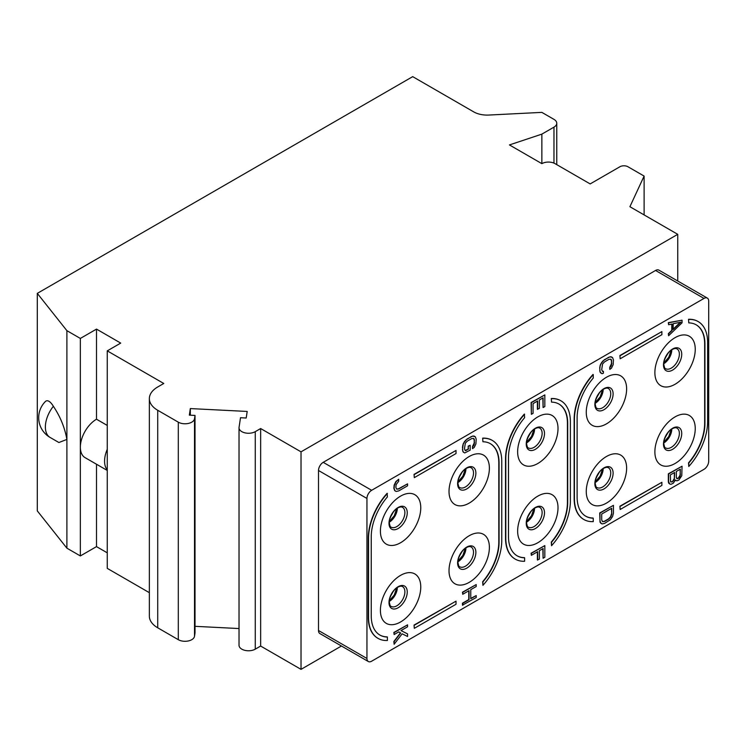 <?xml version="1.0" encoding="UTF-8"?>
<svg xmlns="http://www.w3.org/2000/svg" width="746" height="746" viewBox="0 0 746 746"><rect width="100%" height="100%" fill="white"/><g stroke="black" fill="none" stroke-linecap="round" stroke-linejoin="round"><path stroke-width="1.12" d="M66.898 548.17L66.898 439.422C64.762 427.561 60.249 416.52 53.367 406.281A20.114 6.845 -104.8 0 0 45.366 401.535A22.837 22.837 0 0 0 50.103 437.445L58.897 442.518L66.898 439.422L66.898 330.665L80.354 338.432L96.504 329.107L120.721 343.095L107.265 350.862L163.775 383.481L157.723 386.978A28.544 16.477 0 0 0 149.359 398.634A28.544 16.477 0 0 0 157.723 410.281L178.303 422.171A9.511 5.492 0 0 0 188.29 423.448A9.511 5.492 0 0 0 194.51 418.767L195.023 415.429L189.335 415.14L190.323 408.575L247.196 411.447L246.199 418.012L240.51 417.732L239.065 427.281A9.511 5.492 0 0 0 239.028 427.766A9.511 5.492 0 0 0 244.902 432.839A9.511 5.492 0 0 0 255.272 431.645L260.652 428.54L301.02 451.843L677.75 234.337L629.904 206.707L644.115 176.075L627.973 166.759A5.707 3.292 0 0 0 619.898 166.759L590.161 183.926L555.043 163.644A9.325 5.381 0 0 0 541.857 163.644L509.443 144.929L541.857 134.131L553.97 127.137A9.511 5.492 0 0 0 556.758 123.258A9.511 5.492 0 0 0 553.97 119.369L541.857 112.376L488.835 115.052A19.032 10.985 180 0 1 473.719 111.881L412.697 76.642L37.3 293.374L37.3 510.889L66.898 548.17L80.354 555.938L96.504 546.622L107.265 552.833M107.265 469.924A22.837 13.186 -60 0 1 107.265 449.306L107.265 568.368L149.359 592.678M149.359 398.634L149.359 616.14A28.544 16.477 0 0 0 157.723 627.796L178.303 639.686A9.511 5.492 0 0 0 188.29 640.963A9.511 5.492 0 0 0 194.51 636.273L195.023 632.944L195.023 415.429M195.023 626.323L239.028 628.552M239.028 427.766L239.028 645.271A9.511 5.492 0 0 0 244.902 650.353A9.511 5.492 0 0 0 255.272 649.16L260.652 646.055L301.02 669.358L341.454 646.008M37.3 293.374L66.898 330.665M80.354 555.938L80.354 338.432M541.857 163.644L541.857 134.131M644.115 214.913L644.115 176.075M677.75 281.028L677.75 234.337M301.02 669.358L301.02 451.843M703.991 298.428L655.557 270.462L323.214 462.334A6.658 3.842 -60 0 0 318.505 470.493L318.505 630.51A6.658 3.842 -60 0 0 319.885 633.559L368.328 661.525A6.658 3.842 120 0 0 371.657 661.198L703.991 469.327A6.658 3.842 120 0 0 708.7 461.168L708.7 301.142A6.658 3.842 120 0 0 707.32 298.092A6.658 3.842 120 0 0 703.991 298.428L371.657 490.299A6.658 3.842 120 0 0 366.948 498.459L366.948 658.476A6.658 3.842 120 0 0 368.328 661.525M655.557 270.462A6.658 3.842 -60 0 1 658.886 270.127L707.32 298.092M260.652 646.055L260.652 428.54M190.323 415.196L190.323 408.575M107.265 449.306L107.265 350.862M107.265 425.434L96.504 419.224L96.504 329.107M107.265 470.446L85.081 457.643A22.837 13.186 -60 0 1 80.354 447.19A22.837 13.186 -60 0 1 96.504 419.224M96.504 546.622L96.504 464.226M654.876 451.843A28.544 16.477 120 0 0 675.065 463.499A28.544 16.477 120 0 0 695.244 428.54A28.544 16.477 120 0 0 675.065 416.893A28.544 16.477 120 0 0 654.876 451.843M586.263 491.465A28.544 16.477 120 0 0 606.442 503.121A28.544 16.477 120 0 0 626.621 468.162A28.544 16.477 120 0 0 606.442 456.505A28.544 16.477 120 0 0 586.263 491.465M517.64 531.077A28.544 16.477 120 0 0 537.819 542.734A28.544 16.477 120 0 0 558.008 507.774A28.544 16.477 120 0 0 537.819 496.127A28.544 16.477 120 0 0 517.64 531.077M449.017 570.699A28.544 16.477 120 0 0 469.206 582.356A28.544 16.477 120 0 0 489.385 547.396A28.544 16.477 120 0 0 469.206 535.74A28.544 16.477 120 0 0 449.017 570.699M380.404 610.321A28.544 16.477 120 0 0 400.583 621.968A28.544 16.477 120 0 0 420.763 587.009A28.544 16.477 120 0 0 400.583 575.362A28.544 16.477 120 0 0 380.404 610.321M654.876 372.608A28.544 16.477 120 0 0 675.065 384.265A28.544 16.477 120 0 0 695.244 349.305A28.544 16.477 120 0 0 675.065 337.658A28.544 16.477 120 0 0 654.876 372.608M586.263 412.23A28.544 16.477 120 0 0 606.442 423.877A28.544 16.477 120 0 0 626.621 388.927A28.544 16.477 120 0 0 606.442 377.271A28.544 16.477 120 0 0 586.263 412.23M517.64 451.843A28.544 16.477 120 0 0 537.819 463.499A28.544 16.477 120 0 0 558.008 428.54A28.544 16.477 120 0 0 537.819 416.893A28.544 16.477 120 0 0 517.64 451.843M449.017 491.465A28.544 16.477 120 0 0 469.206 503.112A28.544 16.477 120 0 0 489.385 468.162A28.544 16.477 120 0 0 469.206 456.505A28.544 16.477 120 0 0 449.017 491.465M380.404 531.077A28.544 16.477 120 0 0 400.583 542.734A28.544 16.477 120 0 0 420.763 507.774A28.544 16.477 120 0 0 400.583 496.127A28.544 16.477 120 0 0 380.404 531.077M698.032 321.489A45.665 26.362 120 0 0 697.892 321.414A45.665 26.362 120 0 0 688.521 319.297L688.791 322.897A41.86 24.17 -60 0 1 696.26 324.864A41.86 24.17 -60 0 1 704.933 344.027L704.933 423.262A41.86 24.17 -60 0 1 688.791 463.024L688.521 462.874A41.86 24.17 120 0 0 704.662 423.103L704.933 423.262M688.791 322.897L688.521 319.297M704.662 423.103L704.662 343.869A41.86 24.17 120 0 0 696.13 324.78M697.892 321.414L698.163 321.563A45.665 26.362 120 0 1 707.628 342.47L707.628 421.704A45.665 26.362 120 0 1 688.791 466.483L688.521 462.874M661.879 331.597L619.898 355.525L620.168 358.779L661.879 334.702L661.879 331.597L620.168 355.674M620.168 358.779L619.898 355.525M574.15 419.224L574.42 419.373A45.665 26.362 120 0 1 593.257 374.604L592.986 374.445A45.665 26.362 120 0 0 574.15 419.224L574.15 498.459A45.665 26.362 120 0 0 583.605 519.365A45.665 26.362 120 0 0 583.745 519.44M585.647 516.139A41.86 24.17 120 0 0 592.986 518.022L593.257 518.181A41.86 24.17 -60 0 1 585.778 516.223A41.86 24.17 -60 0 1 577.115 497.06L577.115 417.825A41.86 24.17 -60 0 1 593.257 378.054L593.257 374.604M661.879 482.298L619.898 506.226L620.168 509.49L661.879 485.404L661.879 482.298L620.168 506.375M620.168 509.49L619.898 506.226M517.025 555.761A41.86 24.17 120 0 0 524.363 557.644L524.634 557.803A41.86 24.17 -60 0 1 517.164 555.835A41.86 24.17 -60 0 1 508.492 536.672L508.492 457.438A41.86 24.17 -60 0 1 524.634 417.676L524.363 414.067A45.665 26.362 120 0 0 505.527 458.837L505.527 538.071A45.665 26.362 120 0 0 514.992 558.978A45.665 26.362 120 0 0 515.122 559.052M551.546 402.131L551.275 398.532L551.546 402.131A41.86 24.17 -60 0 1 559.024 404.099A41.86 24.17 -60 0 1 567.697 423.262L567.697 502.496A41.86 24.17 -60 0 1 551.546 542.258L551.275 542.109A41.86 24.17 120 0 0 567.426 502.338L567.697 502.496M567.426 502.338L567.426 423.103A41.86 24.17 120 0 0 558.885 404.015M560.787 400.723A45.665 26.362 120 0 0 560.656 400.649L560.927 400.798A45.665 26.362 120 0 1 570.382 421.704L570.382 500.939A45.665 26.362 120 0 1 551.546 545.718L551.275 542.109M560.656 400.649A45.665 26.362 120 0 0 551.275 398.532M456.02 450.444L414.039 474.372L414.31 477.636L456.02 453.559L456.02 450.444L414.31 474.531M414.31 477.636L414.039 474.372M482.923 441.753L482.662 438.144L482.923 441.753A41.86 24.17 -60 0 1 490.402 443.711A41.86 24.17 -60 0 1 499.074 462.874L499.074 542.109A41.86 24.17 -60 0 1 482.923 581.88L482.662 581.721A41.86 24.17 120 0 0 498.804 541.96L499.074 542.109M498.804 541.96L498.804 462.725A41.86 24.17 120 0 0 490.271 443.637M492.173 440.336A45.665 26.362 120 0 0 492.034 440.261L492.304 440.42A45.665 26.362 120 0 1 501.76 461.326L501.76 540.561A45.665 26.362 120 0 1 482.923 585.33L482.662 581.721M492.034 440.261A45.665 26.362 120 0 0 482.662 438.144M379.789 634.995A41.86 24.17 120 0 0 387.127 636.879L387.398 637.037A41.86 24.17 -60 0 1 379.919 635.07A41.86 24.17 -60 0 1 371.247 615.907L371.247 536.672A41.86 24.17 -60 0 1 387.398 496.911L387.127 493.302A45.665 26.362 120 0 0 368.291 538.071L368.291 617.306A45.665 26.362 120 0 0 377.746 638.212A45.665 26.362 120 0 0 377.886 638.287M414.31 628.337L414.039 625.073L414.31 628.337L456.02 604.26L456.02 601.155L414.31 625.232M456.02 601.155L414.039 625.073M675.41 480.238L676.902 480.844L678.907 480.004L681.769 475.762L682.058 466.213L668.602 473.98L668.602 481.748L669.749 484.005L670.896 484.313L673.181 483.315L675.475 480.051L675.764 480.527M682.058 466.213L668.332 473.822L668.332 481.59L668.621 483.044L669.749 484.005M613.436 505.34L599.719 512.959L599.998 522.181L601.985 523.934L604.568 523.412L610.293 519.785L612.578 516.521L613.436 513.108L613.436 505.34L599.98 513.108L599.98 520.876L600.847 523.3M537.39 551.835L537.39 559.938L539.377 559.108L539.377 550.688L543.097 548.543L543.097 558.25L544.822 557.262L544.822 545.606L531.366 553.373L531.366 555.322L537.661 551.686L537.661 560.097M542.836 548.702L543.097 558.25M544.822 545.606L531.096 553.224L531.366 555.322M682.058 320.202L668.332 322.636L668.602 324.734L672.043 324.044L672.043 330.515L668.602 333.798L668.602 335.737L682.058 322.794L682.058 320.202L668.602 322.794L668.602 324.734M671.773 324.1L671.773 330.366L668.332 333.639L668.602 335.737M610.704 359.171L611.45 360.822L611.45 363.731L609.734 367.312L609.734 369.251L611.431 368.263L613.156 364.682L613.436 359.982L612.578 357.567L610.023 356.784L604.297 359.768L600.577 364.188L599.719 367.591L599.998 371.956L601.985 373.709L603.421 373.214L603.421 371.266L602.404 371.266M537.39 401.134L537.39 409.237L539.377 408.407L539.377 399.987L543.097 397.842L543.097 407.549L544.822 406.561L544.822 394.904L531.366 402.672L531.366 414.328L533.082 413.331L533.082 403.623L537.661 400.975L537.661 409.395M542.836 397.991L543.097 407.549M544.822 394.904L531.096 402.514L531.366 414.328M468.777 590.804L468.777 599.56L462.473 603.197L462.473 605.137L476.2 597.527L476.2 595.588L470.763 598.721L470.763 589.657L476.2 586.524L476.2 584.575L462.744 592.343L462.744 594.292L469.038 590.655L469.038 599.719L462.744 603.355L462.744 605.295M476.2 595.588L470.763 598.413M476.2 584.575L462.473 592.193L462.744 594.292M400.434 632.869L393.851 641.523L394.121 644.264L402.141 633.811L407.577 636.497L407.577 633.904L400.994 630.584L407.577 626.789L407.577 624.84L394.121 632.608L394.121 634.557L398.709 631.909L400.705 633.018L394.121 641.672L394.121 644.264M407.577 633.904L401.012 630.575M407.577 624.84L393.851 632.459L394.121 634.557M473.468 438.406L474.214 440.056L474.214 442.965L472.498 446.546L472.498 448.486L474.195 447.497L475.911 443.917L476.2 439.217L475.342 436.802L472.777 436.028L467.052 439.002L463.331 443.422L462.473 449.745L463.331 452.16L464.749 452.943L470.185 450.127L470.185 445.278L468.199 446.108L468.199 449.027L465.159 450.5M398.709 479.268L395.856 481.571L394.14 485.152L393.851 488.229L394.718 490.644L396.126 491.437L398.709 490.915L407.577 485.795L407.577 483.846L398.709 488.975L396.704 489.162L395.846 487.39L396.126 484.639L398.709 481.207L398.709 479.268L396.126 481.72L394.41 485.301L394.121 488.378L394.979 490.803M407.577 483.846L398.439 488.817L396.583 489.031M698.163 321.563A45.665 26.362 120 0 0 688.791 319.447M688.791 466.483L688.791 463.024M574.42 419.373L574.42 498.608A45.665 26.362 120 0 0 583.876 519.514A45.665 26.362 120 0 0 593.257 521.631L593.257 518.181M524.634 414.216A45.665 26.362 120 0 0 505.797 458.995L505.797 538.23A45.665 26.362 120 0 0 515.262 559.136A45.665 26.362 120 0 0 524.634 561.253L524.634 557.803M560.927 400.798A45.665 26.362 120 0 0 551.546 398.681M551.546 545.718L551.546 542.258M492.304 440.42A45.665 26.362 120 0 0 482.923 438.303M482.923 585.33L482.923 581.88M387.398 493.451A45.665 26.362 120 0 0 368.561 538.23L368.561 617.464A45.665 26.362 120 0 0 378.017 638.371A45.665 26.362 120 0 0 387.398 640.488L387.398 637.037M680.343 469.15L680.054 476.433L678.627 478.233L677.191 478.736L676.333 477.608L676.333 471.463L680.343 469.15M672.901 481.534L670.607 481.888L670.318 474.932L674.617 472.451L674.328 479.734L672.043 482.028M680.072 469.299L680.343 475.295M680.072 475.137L678.356 478.074L676.613 478.41M671.773 481.879L670.607 481.879M674.347 472.61L674.347 478.447L672.631 481.375M611.72 508.278L611.72 514.106L610.862 516.866L608.857 518.992L604.568 521.473L602.563 521.659L601.705 519.887L601.705 514.059L611.72 508.278M611.45 508.436L611.72 514.106M611.45 513.947L610.592 516.708L608.587 518.834L604.297 521.314L602.451 521.529M680.912 322.16L673.181 329.536L673.181 323.708L680.912 322.16M680.371 322.263L673.181 329.117M599.998 371.956L600.847 373.084M599.719 370.51L600.269 372.114M599.719 367.591L599.98 370.659M599.998 365.81L599.98 367.75M600.577 364.188L600.269 365.969M601.724 362.23L600.847 364.337M602.861 360.924L601.985 362.388M604.297 359.768L603.132 361.073M608.587 357.287L604.568 359.926M610.023 356.784L608.857 357.446M611.17 356.775L610.293 356.942M612.578 357.567L611.431 356.933M609.734 367.312L610.004 369.41M610.592 366.491L610.004 367.47M611.17 365.186L610.862 366.65M611.45 363.731L611.431 365.344M611.45 360.822L611.72 363.889M611.17 359.684L611.72 360.971M603.421 371.266L602.563 371.443L601.705 369.671L602.563 363.992L604.568 361.866L608.857 359.385L610.862 359.199L611.431 359.842M462.762 451.19L463.602 452.318M462.473 449.745L463.033 451.349M462.473 446.826L462.744 449.894M462.762 445.045L462.744 446.985M463.331 443.422L463.033 445.203M464.478 441.464L463.602 443.572M465.625 440.159L464.749 441.623M467.052 439.002L465.896 440.308M471.351 436.522L467.322 439.161M472.777 436.028L471.621 436.68M473.924 436.009L473.048 436.177M475.342 436.802L474.195 436.168M472.498 446.546L472.768 448.644M473.356 445.726L472.768 446.705M473.924 444.43L473.626 445.884M474.214 442.965L474.195 444.579M474.214 440.056L474.484 443.124M473.924 438.918L474.484 440.205M465.914 450.351L465.317 450.677L464.46 448.905L465.317 443.227L467.322 441.1L471.621 438.62L473.626 438.434L474.195 439.077M468.199 449.027L466.175 450.5M468.199 446.108L468.469 449.185M470.185 445.278L468.469 446.267M50.103 437.445A22.837 13.186 -60 0 1 53.367 406.281M553.97 163.113L553.97 127.137M255.272 649.16L255.272 431.645M194.51 636.273L194.51 418.767M178.303 639.686L178.303 422.171M157.723 627.796L157.723 410.281M371.657 490.299L323.214 462.334M366.948 658.476L318.505 630.51M366.948 498.459L318.505 470.493M681.732 433.51A12.906 7.451 -60 0 1 672.603 449.316A12.906 7.451 -60 0 1 663.483 444.047A12.906 7.451 -60 0 1 672.603 428.241A12.906 7.451 -60 0 1 681.732 433.51M679.364 433.361A11.414 6.593 -60 0 1 674.384 444.849A11.414 6.593 -60 0 1 665.581 447.908C664.975 448.318 664.378 446.835 663.772 443.46C662.681 442.033 667.605 430.078 672.808 428.493C674.617 427.598 676.016 427.477 677.004 428.129A11.414 6.593 -60 0 1 679.364 433.361M671.801 429.062A11.414 6.593 -60 0 1 663.791 442.938M671.213 429.463A12.365 7.143 -60 0 1 663.847 442.229M665.171 437.342A28.544 16.477 120 0 0 667.642 433.053M677.004 348.895A11.414 6.593 -60 0 1 679.364 354.117A11.414 6.593 -60 0 1 674.384 365.615A11.414 6.593 -60 0 1 665.581 368.673C664.975 369.084 664.378 367.591 663.772 364.216C662.681 362.798 667.605 350.844 672.808 349.249C674.617 348.363 676.016 348.242 677.004 348.895M663.483 364.813A12.906 7.451 -60 0 1 672.603 348.997A12.906 7.451 -60 0 1 681.732 354.275A12.906 7.451 -60 0 1 672.603 370.081A12.906 7.451 -60 0 1 663.483 364.813M671.801 349.827A11.414 6.593 -60 0 1 663.791 363.703M671.213 350.219A12.365 7.143 -60 0 1 663.847 362.994M665.171 358.099A28.544 16.477 120 0 0 667.642 353.818M402.523 507.364A11.414 6.593 -60 0 1 404.882 512.595A11.414 6.593 -60 0 1 399.903 524.084A11.414 6.593 -60 0 1 391.1 527.142C390.494 527.553 389.897 526.07 389.3 522.685C388.2 521.268 393.133 509.313 398.327 507.728C400.136 506.832 401.535 506.711 402.523 507.364M389.002 523.282A12.906 7.451 -60 0 1 398.122 507.476A12.906 7.451 -60 0 1 407.251 512.744A12.906 7.451 -60 0 1 398.122 528.55A12.906 7.451 -60 0 1 389.002 523.282M397.32 508.296A11.414 6.593 -60 0 1 389.309 522.172M396.732 508.697A12.365 7.143 -60 0 1 389.365 521.463M390.69 516.577A28.544 16.477 120 0 0 393.161 512.288M402.523 586.598A11.414 6.593 -60 0 1 404.882 591.83A11.414 6.593 -60 0 1 399.903 603.318A11.414 6.593 -60 0 1 391.1 606.377C390.494 606.787 389.897 605.304 389.3 601.929C388.2 600.502 393.133 588.557 398.327 586.962C400.136 586.067 401.535 585.946 402.523 586.598M389.002 602.516A12.906 7.451 -60 0 1 398.122 586.71A12.906 7.451 -60 0 1 407.251 591.979A12.906 7.451 -60 0 1 398.122 607.785A12.906 7.451 -60 0 1 389.002 602.516M397.32 587.531A11.414 6.593 -60 0 1 389.309 601.407M396.732 587.932A12.365 7.143 -60 0 1 389.365 600.698M390.69 595.812A28.544 16.477 120 0 0 393.161 591.522M608.382 388.517A11.414 6.593 -60 0 1 610.741 393.739A11.414 6.593 -60 0 1 605.761 405.227A11.414 6.593 -60 0 1 596.968 408.286C596.352 408.696 595.756 407.213 595.159 403.838C594.068 402.411 598.991 390.466 604.185 388.871C606.004 387.976 607.403 387.855 608.382 388.517M594.86 404.425A12.906 7.451 -60 0 1 603.99 388.619A12.906 7.451 -60 0 1 613.109 393.888A12.906 7.451 -60 0 1 603.99 409.694A12.906 7.451 -60 0 1 594.86 404.425M603.178 389.44A11.414 6.593 -60 0 1 595.168 403.325M602.6 389.841A12.365 7.143 -60 0 1 595.224 402.616M596.548 397.721A28.544 16.477 120 0 0 599.019 393.44M539.759 428.129A11.414 6.593 -60 0 1 542.128 433.351A11.414 6.593 -60 0 1 537.139 444.849A11.414 6.593 -60 0 1 528.345 447.908C527.739 448.318 527.133 446.835 526.536 443.45C525.445 442.033 530.369 430.078 535.563 428.484C537.381 427.598 538.78 427.477 539.759 428.129M526.238 444.047A12.906 7.451 -60 0 1 535.367 428.241A12.906 7.451 -60 0 1 544.496 433.51A12.906 7.451 -60 0 1 535.367 449.316A12.906 7.451 -60 0 1 526.238 444.047M534.565 429.062A11.414 6.593 -60 0 1 526.545 442.938M533.977 429.454A12.365 7.143 -60 0 1 526.601 442.229M527.935 437.342A28.544 16.477 120 0 0 530.406 433.053M471.136 467.751A11.414 6.593 -60 0 1 473.505 472.973A11.414 6.593 -60 0 1 468.525 484.462A11.414 6.593 -60 0 1 459.723 487.52C459.116 487.931 458.51 486.448 457.913 483.072C456.822 481.646 461.746 469.7 466.94 468.106C468.758 467.21 470.157 467.089 471.136 467.751M457.615 483.66A12.906 7.451 -60 0 1 466.744 467.854A12.906 7.451 -60 0 1 475.873 473.123A12.906 7.451 -60 0 1 466.744 488.928A12.906 7.451 -60 0 1 457.615 483.66M465.942 468.675A11.414 6.593 -60 0 1 457.932 482.559M465.355 469.075A12.365 7.143 -60 0 1 457.979 481.851M459.312 476.955A28.544 16.477 120 0 0 461.783 472.675M608.382 467.751A11.414 6.593 -60 0 1 610.741 472.973A11.414 6.593 -60 0 1 605.761 484.462A11.414 6.593 -60 0 1 596.968 487.52C596.352 487.931 595.756 486.448 595.159 483.072C594.068 481.646 598.991 469.7 604.185 468.106C606.004 467.21 607.403 467.099 608.382 467.751M594.86 483.66A12.906 7.451 -60 0 1 603.99 467.854A12.906 7.451 -60 0 1 613.109 473.123A12.906 7.451 -60 0 1 603.99 488.928A12.906 7.451 -60 0 1 594.86 483.66M603.178 468.675A11.414 6.593 -60 0 1 595.168 482.559M602.6 469.075A12.365 7.143 -60 0 1 595.224 481.851M596.548 476.955A28.544 16.477 120 0 0 599.019 472.675M539.759 507.364A11.414 6.593 -60 0 1 542.128 512.595A11.414 6.593 -60 0 1 537.139 524.084A11.414 6.593 -60 0 1 528.345 527.142C527.739 527.553 527.133 526.07 526.536 522.694C525.445 521.268 530.369 509.322 535.563 507.728C537.381 506.832 538.78 506.711 539.759 507.364M526.238 523.282A12.906 7.451 -60 0 1 535.367 507.476A12.906 7.451 -60 0 1 544.496 512.744A12.906 7.451 -60 0 1 535.367 528.55A12.906 7.451 -60 0 1 526.238 523.282M534.565 508.296A11.414 6.593 -60 0 1 526.545 522.172M533.977 508.697A12.365 7.143 -60 0 1 526.601 521.463M527.935 516.577A28.544 16.477 120 0 0 530.406 512.288M471.136 546.986A11.414 6.593 -60 0 1 473.505 552.208A11.414 6.593 -60 0 1 468.525 563.696A11.414 6.593 -60 0 1 459.723 566.755C459.116 567.165 458.51 565.682 457.913 562.307C456.822 560.88 461.746 548.935 466.94 547.34C468.758 546.445 470.157 546.333 471.136 546.986M457.615 562.894A12.906 7.451 -60 0 1 466.744 547.088A12.906 7.451 -60 0 1 475.873 552.357A12.906 7.451 -60 0 1 466.744 568.163A12.906 7.451 -60 0 1 457.615 562.894M465.942 547.909A11.414 6.593 -60 0 1 457.932 561.794M465.355 548.31A12.365 7.143 -60 0 1 457.979 561.085M459.312 556.19A28.544 16.477 120 0 0 461.783 551.909M556.758 164.633L556.758 123.258M671.176 429.491L668.752 436.541L663.847 442.182M671.176 350.256L668.752 357.297L663.847 362.948M396.695 508.725L394.27 515.766L389.365 521.417M396.695 587.96L394.27 595.01L389.365 600.651M602.554 389.869L600.129 396.919L595.224 402.56M533.931 429.491L531.506 436.531L526.611 442.182M465.317 469.103L462.884 476.153L457.988 481.795M602.554 469.103L600.129 476.153L595.224 481.795M533.931 508.725L531.506 515.775L526.611 521.417M465.317 548.338L462.884 555.388L457.988 561.029"/></g></svg>
